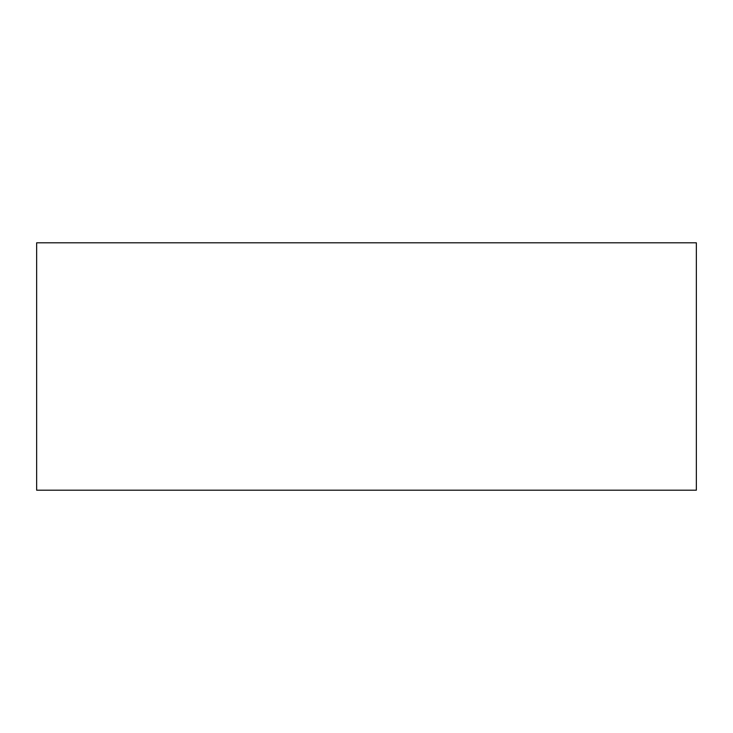 <?xml version="1.0" encoding="UTF-8"?>
<svg xmlns="http://www.w3.org/2000/svg" width="733" height="733" viewBox="0 0 733 733"><rect width="100%" height="100%" fill="white"/><g stroke="black" fill="none" stroke-linecap="round" stroke-linejoin="round"><path stroke-width="1.1" d="M36.65 242.806L36.65 490.194L696.35 490.194L696.35 242.806L36.65 242.806L36.65 490.194L696.35 490.194L696.35 242.806L36.65 242.806"/></g></svg>
